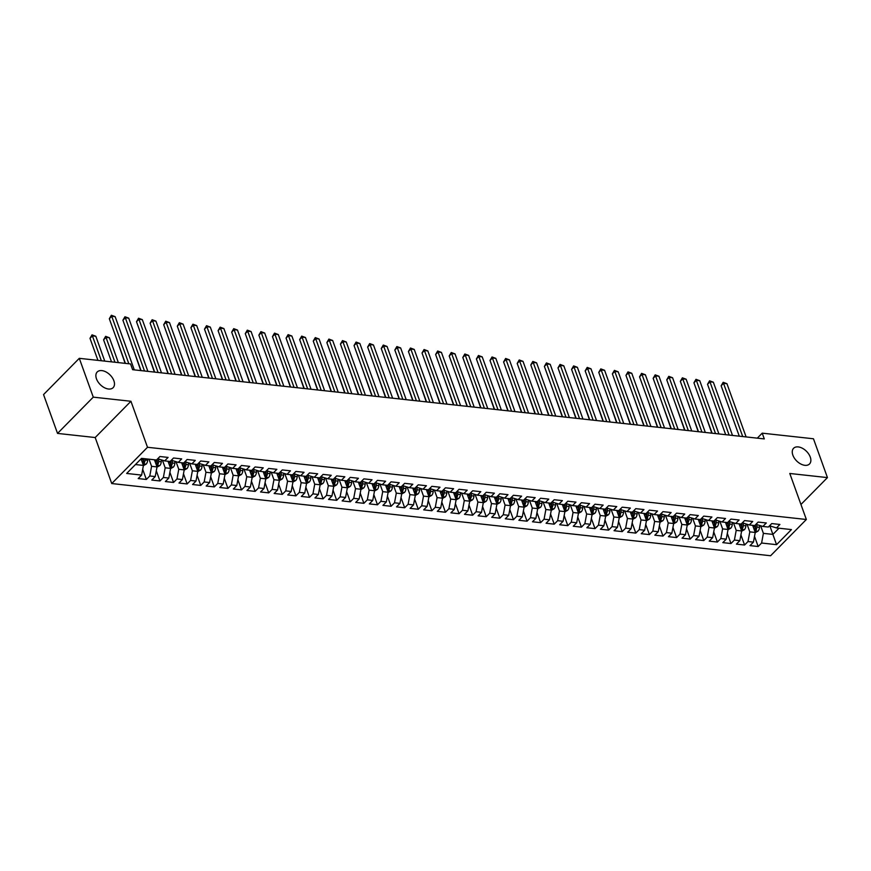 <?xml version="1.0" encoding="UTF-8"?>
<svg xmlns="http://www.w3.org/2000/svg" width="871" height="871" viewBox="0 0 871 871"><rect width="100%" height="100%" fill="white"/><g stroke="black" fill="none" stroke-linecap="round" stroke-linejoin="round"><path stroke-width="1.31" d="M792.86 455.163A11.181 6.881 -135.4 0 1 793.601 448.271A11.181 6.881 -135.4 0 1 802.409 448.271A11.181 6.881 -135.4 0 1 810.27 457.079A11.181 6.881 -135.4 0 1 809.518 463.971A11.181 6.881 -135.4 0 1 800.721 463.971A11.181 6.881 -135.4 0 1 792.86 455.163M96.485 378.852A11.181 6.881 -135.4 0 1 97.225 371.961A11.181 6.881 -135.4 0 1 106.033 371.961A11.181 6.881 -135.4 0 1 113.883 380.758A11.181 6.881 -135.4 0 1 113.143 387.649A11.181 6.881 -135.4 0 1 104.335 387.66A11.181 6.881 -135.4 0 1 96.485 378.852M111.749 483.547L770.606 555.742L806.35 519.486L147.504 447.28L111.749 483.547L95.189 437.536L130.933 401.27L93.273 397.143L57.53 433.41L95.189 437.536M57.53 433.41L43.55 394.585L79.294 358.329L93.273 397.143M769.746 525.605L776.551 544.669L791.434 529.579L776.475 527.935L779.904 524.462L771.75 523.569L768.32 527.042L762.876 526.443L766.317 522.97L758.151 522.077L754.722 525.551L749.289 524.963L752.718 521.479L744.563 520.586L741.123 524.059L735.69 523.471L739.12 519.987L730.965 519.094L727.535 522.578L722.092 521.979L725.521 518.495L717.366 517.603L713.937 521.087L708.493 520.488L711.923 517.015L703.768 516.111L700.338 519.595L694.906 518.996L698.335 515.523L690.17 514.63L686.74 518.103L681.307 517.505L684.737 514.032L676.582 513.139L673.152 516.612L667.709 516.024L671.138 512.54L662.983 511.647L659.554 515.12L654.11 514.532L657.54 511.048L649.385 510.156L645.955 513.64L640.523 513.041L643.952 509.557L635.786 508.664L632.357 512.148L626.924 511.549L630.354 508.065L622.199 507.172L618.769 510.656L613.326 510.058L616.755 506.584L608.6 505.692L605.171 509.165L599.727 508.566L603.157 505.093L595.002 504.2L591.572 507.673L586.139 507.074L589.569 503.601L581.403 502.709L577.974 506.182L572.541 505.594L575.971 502.11L567.816 501.217L564.386 504.701L558.942 504.102L562.372 500.618L554.217 499.725L550.788 503.209L545.344 502.611L548.774 499.127L540.619 498.234L537.189 501.718L531.756 501.119L535.186 497.646L527.02 496.742L523.591 500.226L518.158 499.627L521.587 496.154L513.433 495.261L510.003 498.735L504.559 498.136L507.989 494.663L499.834 493.77L496.405 497.243L490.961 496.655L494.39 493.171L486.236 492.278L482.806 495.751L477.373 495.164L480.803 491.68L472.637 490.787L469.208 494.271L463.775 493.672L467.204 490.188L459.05 489.295L455.62 492.779L450.176 492.18L453.606 488.696L445.451 487.804L442.022 491.288L436.578 490.689L440.007 487.216L431.853 486.323L428.423 489.796L422.99 489.197L426.42 485.724L418.254 484.831L414.825 488.304L409.392 487.706L412.821 484.232L404.667 483.34L401.237 486.813L395.793 486.225L399.223 482.741L391.068 481.848L387.639 485.332L382.195 484.733L385.624 481.249L377.47 480.357L374.04 483.841L368.607 483.242L372.037 479.758L363.871 478.865L360.442 482.349L355.009 481.75L358.438 478.277L350.284 477.373L346.854 480.857L341.41 480.259L344.84 476.785L336.685 475.893L333.255 479.366L327.812 478.767L331.241 475.294L323.087 474.401L319.657 477.874L314.213 477.286L317.654 473.802L309.488 472.909L306.059 476.383L300.626 475.795L304.055 472.311L295.9 471.418L292.46 474.902L287.027 474.303L290.457 470.819L282.302 469.926L278.872 473.41L273.429 472.811L276.858 469.327L268.704 468.435L265.274 471.919L259.83 471.32L263.26 467.847L255.105 466.954L251.675 470.427L246.243 469.828L249.672 466.355L241.507 465.462L238.077 468.936L232.644 468.348L236.074 464.864L227.919 463.971L224.489 467.444L219.046 466.856L222.475 463.372L214.32 462.479L210.891 465.963L205.447 465.364L208.877 461.88L200.722 460.988L197.292 464.472L191.86 463.873L195.289 460.389L187.123 459.496L183.694 462.98L178.261 462.381L181.691 458.908L173.536 458.004L170.106 461.488L164.663 460.89L168.092 457.417L159.937 456.524L156.508 459.997L141.548 458.364L126.676 473.454L141.625 475.087L138.195 478.571L146.361 479.464L149.79 475.98L155.223 476.579L151.794 480.063L159.948 480.955L163.378 477.471L168.822 478.07L165.392 481.554L173.547 482.447L176.976 478.963L182.42 479.562L178.991 483.035L187.145 483.938L190.575 480.454L196.008 481.053L192.578 484.526L200.744 485.419L204.173 481.946L209.606 482.545L206.177 486.018L214.331 486.911L217.761 483.438L223.205 484.026L219.775 487.51L227.93 488.402L231.359 484.929L236.803 485.517L233.374 489.001L241.528 489.894L244.958 486.41L250.391 487.009L246.961 490.493L255.127 491.386L258.556 487.902L263.989 488.5L260.56 491.973L268.714 492.877L272.144 489.393L277.588 489.992L274.158 493.465L282.313 494.358L285.742 490.885L291.186 491.484L287.757 494.957L295.911 495.849L299.341 492.376L304.774 492.964L301.344 496.448L309.51 497.341L312.939 493.868L318.372 494.456L314.943 497.94L323.097 498.833L326.527 495.349L331.971 495.947L328.541 499.431L336.696 500.324L340.125 496.84L345.569 497.439L342.14 500.923L350.294 501.816L353.724 498.332L359.157 498.931L355.727 502.404L363.893 503.307L367.322 499.823L372.755 500.422L369.326 503.895L377.481 504.788L380.91 501.315L386.354 501.914L382.924 505.387L391.079 506.28L394.509 502.807L399.952 503.394L396.523 506.878L404.677 507.771L408.107 504.298L413.54 504.886L410.11 508.37L418.276 509.263L421.706 505.779L427.138 506.378L423.709 509.862L431.864 510.754L435.293 507.27L440.737 507.869L437.307 511.342L445.462 512.246L448.892 508.762L454.335 509.361L450.906 512.834L459.061 513.727L462.49 510.254L467.923 510.852L464.493 514.326L472.659 515.218L476.089 511.745L481.521 512.333L478.092 515.817L486.247 516.71L489.687 513.237L495.12 513.825L491.69 517.309L499.845 518.201L503.275 514.717L508.718 515.316L505.289 518.8L513.444 519.693L516.873 516.209L522.317 516.808L518.876 520.292L527.042 521.185L530.472 517.701L535.905 518.299L532.475 521.773L540.641 522.665L544.07 519.192L549.503 519.791L546.073 523.264L554.228 524.157L557.658 520.684L563.102 521.283L559.672 524.756L567.827 525.649L571.256 522.175L576.7 522.763L573.27 526.247L581.425 527.14L584.855 523.656L590.288 524.255L586.858 527.739L595.024 528.632L598.453 525.148L603.886 525.746L600.457 529.23L608.611 530.123L612.041 526.639L617.485 527.238L614.055 530.711L622.21 531.615L625.639 528.131L631.083 528.73L627.653 532.203L635.808 533.096L639.238 529.622L644.671 530.221L641.241 533.694L649.407 534.587L652.836 531.114L658.269 531.702L654.84 535.186L662.994 536.079L666.424 532.606L671.868 533.194L668.438 536.678L676.593 537.57L680.022 534.086L685.466 534.685L682.037 538.169L690.191 539.062L693.621 535.578L699.054 536.177L695.624 539.661L703.79 540.553L707.219 537.069L712.652 537.668L709.223 541.141L717.377 542.034L720.807 538.561L726.251 539.16L722.821 542.633L730.976 543.526L734.405 540.053L739.849 540.651L736.42 544.125L744.574 545.017L748.004 541.544L753.437 542.132L750.007 545.616L758.173 546.509L754.515 536.351M776.551 544.669L761.602 543.025L758.173 546.509M79.294 358.329L130.552 363.947L132.621 369.696L764.292 438.919L762.212 433.159L757.302 438.146M752.664 525.333L755.233 532.464L749.8 531.865L747.057 524.277M753.437 542.132L755.233 532.464M748.004 541.544L749.8 531.865M776.475 527.935L770.541 526.106L770.193 525.137M739.065 523.841L741.635 530.972L736.202 530.374L733.469 522.785M739.849 540.651L741.635 530.972M734.405 540.053L736.202 530.374M762.876 526.443L756.943 524.614L756.594 523.656M725.478 522.35L728.047 529.481L722.603 528.893L719.871 521.294M726.251 539.16L728.047 529.481M720.807 538.561L722.603 528.893M749.289 524.963L743.355 523.123L743.007 522.165M711.879 520.858L714.449 528L709.005 527.401L706.272 519.802M712.652 537.668L714.449 528M707.219 537.069L709.005 527.401M735.69 523.471L729.756 521.642L729.408 520.673M698.281 519.366L700.85 526.509L695.417 525.91L692.674 518.31M699.054 536.177L700.85 526.509M693.621 535.578L695.417 525.91M722.092 521.979L716.158 520.15L715.81 519.181M684.682 517.875L687.252 525.017L681.819 524.418L679.086 516.819M685.466 534.685L687.252 525.017M680.022 534.086L681.819 524.418M708.493 520.488L702.559 518.659L702.211 517.69M671.095 516.394L673.664 523.525L668.22 522.927L665.488 515.338M671.868 533.194L673.664 523.525M666.424 532.606L668.22 522.927M694.906 518.996L688.972 517.167L688.623 516.198M657.496 514.903L660.066 522.034L654.622 521.435L651.889 513.846M658.269 531.702L660.066 522.034M652.836 531.114L654.622 521.435M681.307 517.505L675.373 515.676L675.025 514.717M643.898 513.411L646.467 520.542L641.034 519.954L638.291 512.355M644.671 530.221L646.467 520.542M639.238 529.622L641.034 519.954M667.709 516.024L661.775 514.184L661.427 513.226M630.299 511.919L632.869 519.051L627.436 518.463L624.703 510.863M631.083 528.73L632.869 519.051M625.639 528.131L627.436 518.463M654.11 514.532L648.176 512.692L647.828 511.734M616.712 510.428L619.281 517.57L613.837 516.971L611.104 509.372M617.485 527.238L619.281 517.57M612.041 526.639L613.837 516.971M640.523 513.041L634.589 511.212L634.24 510.243M603.113 508.936L605.683 516.078L600.239 515.48L597.506 507.88M603.886 525.746L605.683 516.078M598.453 525.148L600.239 515.48M626.924 511.549L620.99 509.72L620.642 508.751M589.515 507.445L592.084 514.587L586.651 513.988L583.908 506.389M590.288 524.255L592.084 514.587M584.855 523.656L586.651 513.988M613.326 510.058L607.392 508.229L607.043 507.26M575.916 505.964L578.486 513.095L573.053 512.496L570.32 504.908M576.7 522.763L578.486 513.095M571.256 522.175L573.053 512.496M599.727 508.566L593.793 506.737L593.445 505.779M562.328 504.472L564.898 511.604L559.454 511.016L556.721 503.416M563.102 521.283L564.898 511.604M557.658 520.684L559.454 511.016M586.139 507.074L580.206 505.245L579.857 504.287M548.73 502.981L551.299 510.112L545.856 509.524L543.123 501.925M549.503 519.791L551.299 510.112M544.07 519.192L545.856 509.524M572.541 505.594L566.607 503.754L566.259 502.796M535.132 501.489L537.701 508.631L532.268 508.033L529.524 500.433M535.905 518.299L537.701 508.631M530.472 517.701L532.268 508.033M558.942 504.102L553.009 502.273L552.66 501.304M521.533 499.998L524.102 507.14L518.67 506.541L515.937 498.941M522.317 516.808L524.102 507.14M516.873 516.209L518.67 506.541M545.344 502.611L539.41 500.781L539.062 499.812M507.945 498.506L510.515 505.648L505.071 505.049L502.338 497.45M508.718 515.316L510.515 505.648M503.275 514.717L505.071 505.049M531.756 501.119L525.812 499.29L525.474 498.321M494.347 497.025L496.916 504.157L491.473 503.558L488.74 495.969M495.12 513.825L496.916 504.157M489.687 513.237L491.473 503.558M518.158 499.627L512.224 497.798L511.876 496.829M480.748 495.534L483.318 502.665L477.885 502.066L475.141 494.478M481.521 512.333L483.318 502.665M476.089 511.745L477.885 502.066M504.559 498.136L498.626 496.307L498.277 495.349M467.15 494.042L469.719 501.173L464.287 500.585L461.554 492.986M467.923 510.852L469.719 501.173M462.49 510.254L464.287 500.585M490.961 496.655L485.027 494.815L484.679 493.857M453.562 492.55L456.132 499.682L450.688 499.094L447.955 491.494M454.335 509.361L456.132 499.682M448.892 508.762L450.688 499.094M477.373 495.164L471.429 493.334L471.091 492.365M439.964 491.059L442.533 498.201L437.09 497.602L434.357 490.003M440.737 507.869L442.533 498.201M435.293 507.27L437.09 497.602M463.775 493.672L457.841 491.843L457.493 490.874M426.365 489.567L428.935 496.71L423.491 496.111L420.758 488.511M427.138 506.378L428.935 496.71M421.706 505.779L423.491 496.111M450.176 492.18L444.243 490.351L443.894 489.382M412.767 488.087L415.336 495.218L409.903 494.619L407.171 487.02M413.54 504.886L415.336 495.218M408.107 504.298L409.903 494.619M436.578 490.689L430.644 488.86L430.296 487.891M399.179 486.595L401.738 493.726L396.305 493.128L393.572 485.539M399.952 503.394L401.738 493.726M394.509 502.807L396.305 493.128M422.99 489.197L417.046 487.368L416.708 486.41M385.581 485.103L388.15 492.235L382.707 491.647L379.974 484.047M386.354 501.914L388.15 492.235M380.91 501.315L382.707 491.647M409.392 487.706L403.458 485.876L403.11 484.918M371.982 483.612L374.552 490.743L369.108 490.155L366.375 482.556M372.755 500.422L374.552 490.743M367.322 499.823L369.108 490.155M395.793 486.225L389.86 484.385L389.511 483.427M358.384 482.12L360.953 489.262L355.52 488.664L352.788 481.064M359.157 498.931L360.953 489.262M353.724 498.332L355.52 488.664M382.195 484.733L376.261 482.904L375.913 481.935M344.785 480.629L347.355 487.771L341.922 487.172L339.189 479.573M345.569 497.439L347.355 487.771M340.125 496.84L341.922 487.172M368.607 483.242L362.663 481.413L362.314 480.444M331.198 479.137L333.767 486.279L328.323 485.68L325.591 478.081M331.971 495.947L333.767 486.279M326.527 495.349L328.323 485.68M355.009 481.75L349.075 479.921L348.727 478.952M317.599 477.656L320.169 484.788L314.725 484.189L311.992 476.6M318.372 494.456L320.169 484.788M312.939 493.868L314.725 484.189M341.41 480.259L335.477 478.429L335.128 477.46M304.001 476.165L306.57 483.296L301.137 482.697L298.394 475.109M304.774 492.964L306.57 483.296M299.341 492.376L301.137 482.697M327.812 478.767L321.878 476.938L321.53 475.98M290.402 474.673L292.972 481.805L287.539 481.217L284.806 473.617M291.186 491.484L292.972 481.805M285.742 490.885L287.539 481.217M314.213 477.286L308.28 475.446L307.931 474.488M276.815 473.182L279.384 480.324L273.94 479.725L271.208 472.126M277.588 489.992L279.384 480.324M272.144 489.393L273.94 479.725M300.626 475.795L294.692 473.966L294.344 472.997M263.216 471.69L265.786 478.832L260.342 478.233L257.609 470.634M263.989 488.5L265.786 478.832M258.556 487.902L260.342 478.233M287.027 474.303L281.093 472.474L280.745 471.505M249.618 470.198L252.187 477.341L246.754 476.742L244.011 469.142M250.391 487.009L252.187 477.341M244.958 486.41L246.754 476.742M273.429 472.811L267.495 470.982L267.147 470.013M236.019 468.718L238.589 475.849L233.156 475.25L230.423 467.651M236.803 485.517L238.589 475.849M231.359 484.929L233.156 475.25M259.83 471.32L253.897 469.491L253.548 468.522M222.432 467.226L225.001 474.357L219.557 473.759L216.825 466.17M223.205 484.026L225.001 474.357M217.761 483.438L219.557 473.759M246.243 469.828L240.309 467.999L239.961 467.041M208.833 465.735L211.403 472.866L205.959 472.278L203.226 464.679M209.606 482.545L211.403 472.866M204.173 481.946L205.959 472.278M232.644 468.348L226.71 466.508L226.362 465.55M195.235 464.243L197.804 471.374L192.371 470.786L189.628 463.187M196.008 481.053L197.804 471.374M190.575 480.454L192.371 470.786M219.046 466.856L213.112 465.016L212.764 464.058M181.636 462.751L184.206 469.894L178.773 469.295L176.04 461.695M182.42 479.562L184.206 469.894M176.976 478.963L178.773 469.295M205.447 465.364L199.513 463.535L199.165 462.566M168.049 461.26L170.618 468.402L165.174 467.803L162.441 460.204M168.822 478.07L170.618 468.402M163.378 477.471L165.174 467.803M191.86 463.873L185.926 462.044L185.577 461.075M154.45 459.768L157.02 466.91L151.576 466.312L149.006 459.18M155.223 476.579L157.02 466.91M149.79 475.98L151.576 466.312M178.261 462.381L172.327 460.552L171.979 459.583M141.058 458.854L143.421 465.419L135.451 464.548M141.625 475.087L143.421 465.419M164.663 460.89L158.729 459.061L158.38 458.092M800.95 504.483L827.45 477.602L813.47 438.777L762.212 433.159M130.933 401.27L147.504 447.28M827.45 477.602L789.79 473.476L806.35 519.486M760.655 525.757L763.388 533.357L772.915 534.402L779.012 528.218M761.602 543.025L763.388 533.357M146.361 479.464L142.702 469.306M159.948 480.955L156.301 470.797M173.547 482.447L169.889 472.289M187.145 483.938L183.487 473.78M200.744 485.419L197.086 475.272M214.331 486.911L210.684 476.764M227.93 488.402L224.272 478.255M241.528 489.894L237.87 479.736M255.127 491.386L251.469 481.228M268.714 492.877L265.067 482.719M282.313 494.358L278.655 484.211M295.911 495.849L292.253 485.702M309.51 497.341L305.852 487.194M323.097 498.833L319.45 488.675M336.696 500.324L333.038 490.166M350.294 501.816L346.636 491.658M363.893 503.307L360.235 493.149M377.481 504.788L373.833 494.641M391.079 506.28L387.421 496.132M404.677 507.771L401.019 497.613M418.276 509.263L414.618 499.105M431.864 510.754L428.216 500.596M445.462 512.246L441.804 502.088M459.061 513.727L455.402 503.58M472.659 515.218L469.001 505.071M486.247 516.71L482.599 506.563M499.845 518.201L496.187 508.043M513.444 519.693L509.785 509.535M527.042 521.185L523.384 511.027M540.641 522.665L536.982 512.518M554.228 524.157L550.581 514.01M567.827 525.649L564.168 515.501M581.425 527.14L577.767 516.982M595.024 528.632L591.365 518.474M608.611 530.123L604.964 519.965M622.21 531.615L618.552 521.457M635.808 533.096L632.15 522.948M649.407 534.587L645.749 524.44M662.994 536.079L659.347 525.932M676.593 537.57L672.935 527.412M690.191 539.062L686.533 528.904M703.79 540.553L700.132 530.395M717.377 542.034L713.73 531.887M730.976 543.526L727.318 533.379M744.574 545.017L740.916 534.87M128.821 363.751L111.728 316.282L115.135 316.652L134.297 369.881M125.391 363.381L109.321 318.732L111.728 316.282L111.357 315.258L115.135 316.652M109.321 318.732L111.357 315.258M143.377 465.658L146.176 464.112A4.627 2.874 -83.7 0 0 147.656 460.28L147.722 459.039M104.76 361.117L95.81 336.25L92.413 335.879L89.996 338.329L97.933 360.365M143.508 458.571L143.443 459.812A4.627 2.874 96.3 0 1 142.626 462.741L144.259 462.926A4.627 2.874 -83.7 0 0 145.065 459.997L145.141 458.756M143.726 458.603L143.65 460.03A2.363 1.47 96.3 0 1 143.508 460.857L144.259 462.926M89.996 338.329L92.032 334.856L101.363 360.746M92.032 334.856L95.81 336.25M144.488 370.992L125.326 317.763L128.723 318.144L147.885 371.373M141.058 370.621L122.909 320.223L125.326 317.763L124.945 316.75L128.723 318.144M122.909 320.223L124.945 316.75M158.087 372.483L138.924 319.254L142.321 319.635L161.483 372.853M154.657 372.113L136.507 321.704L138.924 319.254L138.543 318.231L142.321 319.635M136.507 321.704L138.543 318.231M156.976 467.15L159.774 465.604A4.627 2.874 -83.7 0 0 161.244 461.761L161.353 459.866M118.358 362.608L109.408 337.741L106.001 337.371L103.595 339.821L111.521 361.857M157.139 459.355L157.03 461.303A4.627 2.874 96.3 0 1 156.225 464.232L157.858 464.417A4.627 2.874 -83.7 0 0 158.664 461.478L158.794 459.082M157.379 459.115L157.248 461.521A2.363 1.47 96.3 0 1 157.107 462.338L157.858 464.417M103.595 339.821L105.631 336.348L114.961 362.238M105.631 336.348L109.408 337.741M170.574 468.642L173.373 467.096A4.627 2.874 -83.7 0 0 174.842 463.252L174.951 461.358M117.378 341.116L125.119 363.349M170.738 460.846L170.629 462.795A4.627 2.874 96.3 0 1 169.812 465.724L171.445 465.898A4.627 2.874 -83.7 0 0 172.262 462.969L172.393 460.574M170.977 460.607L170.847 463.013A2.363 1.47 96.3 0 1 170.705 463.829L171.445 465.898M171.685 373.975L152.523 320.746L155.92 321.116L175.082 374.345M168.245 373.594L150.106 323.195L152.523 320.746L152.142 319.722L155.92 321.116M150.106 323.195L152.142 319.722M185.283 375.466L166.111 322.237L169.518 322.608L188.68 375.837M181.843 375.085L163.704 324.687L166.111 322.237L165.74 321.214L169.518 322.608M163.704 324.687L165.74 321.214M184.162 470.133L186.971 468.587A4.627 2.874 -83.7 0 0 188.441 464.744L188.55 462.849M130.977 342.608L140.786 370.589M184.336 462.338L184.227 464.287A4.627 2.874 96.3 0 1 183.411 467.215L185.044 467.389A4.627 2.874 -83.7 0 0 185.861 464.461L185.991 462.066M184.576 462.087L184.434 464.504A2.363 1.47 96.3 0 1 184.304 465.321L185.044 467.389M197.761 471.614L200.559 470.079A4.627 2.874 -83.7 0 0 202.039 466.235L202.137 464.341M144.564 344.089L154.385 372.08M197.935 463.829L197.826 465.778A4.627 2.874 96.3 0 1 197.009 468.707L198.642 468.881A4.627 2.874 -83.7 0 0 199.448 465.952L199.59 463.557M198.163 463.579L198.033 465.996A2.363 1.47 96.3 0 1 197.891 466.812L198.642 468.881M198.871 376.958L179.709 323.729L183.106 324.099L202.268 377.328M195.442 376.577L177.292 326.179L179.709 323.729L179.328 322.706L183.106 324.099M177.292 326.179L179.328 322.706M211.359 473.105L214.157 471.57A4.627 2.874 -83.7 0 0 215.627 467.727L215.736 465.833M158.163 345.58L167.983 373.572M211.522 465.31L211.413 467.259A4.627 2.874 96.3 0 1 210.608 470.188L212.241 470.373A4.627 2.874 -83.7 0 0 213.047 467.444L213.177 465.038M211.762 465.07L211.631 467.477A2.363 1.47 96.3 0 1 211.49 468.304L212.241 470.373M212.47 378.45L193.308 325.221L196.704 325.591L215.866 378.82M209.04 378.068L190.891 327.67L193.308 325.221L192.927 324.197L196.704 325.591M190.891 327.67L192.927 324.197M224.958 474.597L227.756 473.062A4.627 2.874 -83.7 0 0 229.225 469.219L229.334 467.324M171.761 347.072L181.571 375.063M225.121 466.802L225.012 468.75A4.627 2.874 96.3 0 1 224.195 471.679L225.829 471.864A4.627 2.874 -83.7 0 0 226.645 468.936L226.776 466.529M225.36 466.562L225.23 468.968A2.363 1.47 96.3 0 1 225.088 469.796L225.829 471.864M226.068 379.93L206.906 326.712L210.303 327.082L229.465 380.311M222.628 379.56L204.489 329.162L206.906 326.712L206.525 325.689L210.303 327.082M204.489 329.162L206.525 325.689M239.667 381.422L220.494 328.193L223.901 328.574L243.063 381.792M236.226 381.052L218.088 330.642L220.494 328.193L220.123 327.169L223.901 328.574M218.088 330.642L220.123 327.169M253.254 382.913L234.092 329.684L237.489 330.055L256.662 383.284M249.825 382.543L231.675 332.134L234.092 329.684L233.722 328.661L237.489 330.055M231.675 332.134L233.722 328.661M266.853 384.405L247.691 331.176L251.088 331.546L270.25 384.775M263.423 384.024L245.274 333.626L247.691 331.176L247.31 330.153L251.088 331.546M245.274 333.626L247.31 330.153M280.451 385.897L261.289 332.668L264.686 333.038L283.848 386.267M277.022 385.515L258.872 335.117L261.289 332.668L260.908 331.644L264.686 333.038M258.872 335.117L260.908 331.644M294.05 387.388L274.877 334.159L278.285 334.529L297.447 387.758M290.609 387.007L272.471 336.609L274.877 334.159L274.507 333.136L278.285 334.529M272.471 336.609L274.507 333.136M307.637 388.869L288.475 335.651L291.872 336.021L311.045 389.25M304.208 388.499L286.058 338.1L288.475 335.651L288.105 334.627L291.872 336.021M286.058 338.1L288.105 334.627M321.236 390.36L302.074 337.131L305.471 337.513L324.633 390.741M317.806 389.99L299.657 339.581L302.074 337.131L301.693 336.119L305.471 337.513M299.657 339.581L301.693 336.119M334.834 391.852L315.672 338.623L319.069 339.004L338.231 392.222M331.405 391.482L313.255 341.073L315.672 338.623L315.291 337.6L319.069 339.004M313.255 341.073L315.291 337.6M348.433 393.344L329.271 340.115L332.668 340.485L351.83 393.714M344.992 392.963L326.854 342.564L329.271 340.115L328.89 339.091L332.668 340.485M326.854 342.564L328.89 339.091M362.02 394.835L342.858 341.606L346.255 341.976L365.428 395.205M358.591 394.454L340.441 344.056L342.858 341.606L342.488 340.583L346.255 341.976M340.441 344.056L342.488 340.583M375.619 396.327L356.457 343.098L359.854 343.468L379.016 396.697M372.189 395.946L354.04 345.547L356.457 343.098L356.076 342.074L359.854 343.468M354.04 345.547L356.076 342.074M389.217 397.818L370.055 344.589L373.452 344.96L392.614 398.189M385.788 397.437L367.638 347.039L370.055 344.589L369.674 343.566L373.452 344.96M367.638 347.039L369.674 343.566M402.816 399.299L383.654 346.081L387.051 346.451L406.213 399.68M399.375 398.929L381.237 348.531L383.654 346.081L383.273 345.058L387.051 346.451M381.237 348.531L383.273 345.058M416.403 400.791L397.241 347.562L400.649 347.943L419.811 401.161M412.974 400.42L394.824 350.011L397.241 347.562L396.871 346.538L400.649 347.943M394.824 350.011L396.871 346.538M430.002 402.282L410.84 349.053L414.237 349.423L433.399 402.652M426.572 401.901L408.423 351.503L410.84 349.053L410.459 348.03L414.237 349.423M408.423 351.503L410.459 348.03M443.6 403.774L424.438 350.545L427.835 350.915L446.997 404.144M440.171 403.393L422.021 352.995L424.438 350.545L424.057 349.521L427.835 350.915M422.021 352.995L424.057 349.521M457.199 405.265L438.037 352.036L441.434 352.407L460.596 405.636M453.758 404.884L435.62 354.486L438.037 352.036L437.656 351.013L441.434 352.407M435.62 354.486L437.656 351.013M470.786 406.757L451.624 353.528L455.032 353.898L474.194 407.127M467.357 406.376L449.207 355.978L451.624 353.528L451.254 352.505L455.032 353.898M449.207 355.978L451.254 352.505M484.385 408.238L465.223 355.02L468.62 355.39L487.782 408.619M480.955 407.868L462.806 357.469L465.223 355.02L464.842 353.996L468.62 355.39M462.806 357.469L464.842 353.996M497.983 409.729L478.821 356.5L482.218 356.881L501.38 410.099M494.554 409.359L476.404 358.95L478.821 356.5L478.44 355.488L482.218 356.881M476.404 358.95L478.44 355.488M511.582 411.221L492.42 357.992L495.817 358.362L514.979 411.591M508.141 410.851L490.003 360.442L492.42 357.992L492.039 356.968L495.817 358.362M490.003 360.442L492.039 356.968M525.169 412.712L506.007 359.483L509.415 359.854L528.577 413.083M521.74 412.331L503.601 361.933L506.007 359.483L505.637 358.46L509.415 359.854M503.601 361.933L505.637 358.46M538.768 414.204L519.606 360.975L523.003 361.345L542.165 414.574M535.338 413.823L517.189 363.425L519.606 360.975L519.225 359.952L523.003 361.345M517.189 363.425L519.225 359.952M552.366 415.696L533.204 362.467L536.601 362.837L555.763 416.066M548.937 415.315L530.787 364.916L533.204 362.467L532.823 361.443L536.601 362.837M530.787 364.916L532.823 361.443M565.965 417.176L546.803 363.958L550.2 364.328L569.362 417.557M562.524 416.806L544.386 366.408L546.803 363.958L546.422 362.935L550.2 364.328M544.386 366.408L546.422 362.935M579.553 418.668L560.391 365.45L563.798 365.82L582.96 419.049M576.123 418.298L557.984 367.9L560.391 365.45L560.02 364.426L563.798 365.82M557.984 367.9L560.02 364.426M593.151 420.16L573.989 366.931L577.386 367.312L596.548 420.53M589.721 419.789L571.572 369.38L573.989 366.931L573.608 365.907L577.386 367.312M571.572 369.38L573.608 365.907M606.749 421.651L587.587 368.422L590.984 368.792L610.146 422.021M603.32 421.27L585.17 370.872L587.587 368.422L587.206 367.399L590.984 368.792M585.17 370.872L587.206 367.399M620.348 423.143L601.186 369.914L604.583 370.284L623.745 423.513M616.908 422.762L598.769 372.363L601.186 369.914L600.805 368.89L604.583 370.284M598.769 372.363L600.805 368.89M633.946 424.634L614.774 371.405L618.181 371.775L637.343 425.004M630.506 424.253L612.367 373.855L614.774 371.405L614.403 370.382L618.181 371.775M612.367 373.855L614.403 370.382M647.534 426.126L628.372 372.897L631.769 373.267L650.931 426.496M644.105 425.745L625.955 375.347L628.372 372.897L627.991 371.873L631.769 373.267M625.955 375.347L627.991 371.873M661.133 427.607L641.971 374.388L645.367 374.759L664.529 427.988M657.703 427.236L639.554 376.838L641.971 374.388L641.589 373.365L645.367 374.759M639.554 376.838L641.589 373.365M674.731 429.098L655.569 375.869L658.966 376.25L678.128 429.468M671.291 428.728L653.152 378.319L655.569 375.869L655.188 374.857L658.966 376.25M653.152 378.319L655.188 374.857M688.33 430.59L669.157 377.361L672.564 377.731L691.726 430.96M684.889 430.22L666.75 379.81L669.157 377.361L668.786 376.337L672.564 377.731M666.75 379.81L668.786 376.337M701.917 432.081L682.755 378.852L686.152 379.223L705.314 432.452M698.488 431.7L680.338 381.302L682.755 378.852L682.385 377.829L686.152 379.223M680.338 381.302L682.385 377.829M715.516 433.573L696.354 380.344L699.751 380.714L718.913 433.943M712.086 433.192L693.937 382.794L696.354 380.344L695.973 379.321L699.751 380.714M693.937 382.794L695.973 379.321M238.545 476.089L241.354 474.543A4.627 2.874 -83.7 0 0 242.824 470.699L242.933 468.816M185.36 348.563L195.169 376.544M238.719 468.293L238.61 470.242A4.627 2.874 96.3 0 1 237.794 473.171L239.427 473.356A4.627 2.874 -83.7 0 0 240.244 470.416L240.374 468.021M238.959 468.054L238.817 470.46A2.363 1.47 96.3 0 1 238.687 471.287L239.427 473.356M252.144 477.58L254.942 476.034A4.627 2.874 -83.7 0 0 256.422 472.191L256.52 470.296M198.947 350.055L208.768 378.036M252.318 469.785L252.209 471.734A4.627 2.874 96.3 0 1 251.392 474.662L253.026 474.837A4.627 2.874 -83.7 0 0 253.831 471.908L253.973 469.513M252.546 469.545L252.416 471.951A2.363 1.47 96.3 0 1 252.274 472.768L253.026 474.837M265.742 479.072L268.54 477.526A4.627 2.874 -83.7 0 0 270.01 473.682L270.119 471.788M212.546 351.546L222.366 379.527M265.905 471.276L265.797 473.225A4.627 2.874 96.3 0 1 264.991 476.154L266.624 476.328A4.627 2.874 -83.7 0 0 267.43 473.399L267.571 471.004M266.145 471.037L266.014 473.443A2.363 1.47 96.3 0 1 265.873 474.26L266.624 476.328M279.341 480.563L282.139 479.017A4.627 2.874 -83.7 0 0 283.608 475.174L283.717 473.28M226.144 353.038L235.954 381.019M279.504 472.768L279.395 474.717A4.627 2.874 96.3 0 1 278.578 477.646L280.212 477.82A4.627 2.874 -83.7 0 0 281.028 474.891L281.159 472.496M279.743 472.518L279.613 474.935A2.363 1.47 96.3 0 1 279.471 475.751L280.212 477.82M292.928 482.044L295.737 480.509A4.627 2.874 -83.7 0 0 297.207 476.666L297.316 474.771M239.743 354.519L249.552 382.511M293.102 474.249L292.994 476.197A4.627 2.874 96.3 0 1 292.177 479.137L293.81 479.311A4.627 2.874 -83.7 0 0 294.627 476.383L294.757 473.987M293.342 474.009L293.2 476.426A2.363 1.47 96.3 0 1 293.07 477.243L293.81 479.311M306.527 483.536L309.325 482.001A4.627 2.874 -83.7 0 0 310.805 478.157L310.903 476.263M253.33 356.01L263.151 384.002M306.701 475.74L306.592 477.689A4.627 2.874 96.3 0 1 305.775 480.618L307.409 480.803A4.627 2.874 -83.7 0 0 308.214 477.874L308.356 475.468M306.93 475.501L306.799 477.907A2.363 1.47 96.3 0 1 306.657 478.734L307.409 480.803M320.125 485.027L322.923 483.481A4.627 2.874 -83.7 0 0 324.393 479.649L324.502 477.754M266.929 357.502L276.749 385.483M320.288 477.232L320.18 479.181A4.627 2.874 96.3 0 1 319.374 482.109L321.007 482.294A4.627 2.874 -83.7 0 0 321.813 479.366L321.954 476.96M320.528 476.992L320.397 479.398A2.363 1.47 96.3 0 1 320.256 480.226L321.007 482.294M333.724 486.519L336.522 484.973A4.627 2.874 -83.7 0 0 337.992 481.13L338.1 479.235M280.527 358.994L290.337 386.974M333.887 478.723L333.778 480.672A4.627 2.874 96.3 0 1 332.972 483.601L334.595 483.775A4.627 2.874 -83.7 0 0 335.411 480.846L335.542 478.451M334.126 478.484L333.996 480.89A2.363 1.47 96.3 0 1 333.854 481.707L334.595 483.775M347.311 488.01L350.12 486.464A4.627 2.874 -83.7 0 0 351.59 482.621L351.699 480.727M294.126 360.485L303.935 388.466M347.485 480.215L347.377 482.164A4.627 2.874 96.3 0 1 346.56 485.093L348.193 485.267A4.627 2.874 -83.7 0 0 349.01 482.338L349.14 479.943M347.725 479.975L347.583 482.382A2.363 1.47 96.3 0 1 347.453 483.198L348.193 485.267M360.91 489.502L363.708 487.956A4.627 2.874 -83.7 0 0 365.189 484.113L365.287 482.218M307.713 361.977L317.534 389.958M361.084 481.707L360.975 483.655A4.627 2.874 96.3 0 1 360.159 486.584L361.792 486.758A4.627 2.874 -83.7 0 0 362.597 483.83L362.739 481.434M361.313 481.456L361.182 483.873A2.363 1.47 96.3 0 1 361.04 484.69L361.792 486.758M374.508 490.983L377.306 489.448A4.627 2.874 -83.7 0 0 378.787 485.604L378.885 483.71M321.312 363.457L331.132 391.449M374.672 483.187L374.563 485.147A4.627 2.874 96.3 0 1 373.757 488.076L375.39 488.25A4.627 2.874 -83.7 0 0 376.196 485.321L376.337 482.926M374.911 482.948L374.78 485.365A2.363 1.47 96.3 0 1 374.639 486.181L375.39 488.25M388.107 492.474L390.905 490.939A4.627 2.874 -83.7 0 0 392.375 487.096L392.483 485.201M334.91 364.949L344.72 392.941M388.27 484.679L388.161 486.628A4.627 2.874 96.3 0 1 387.355 489.556L388.978 489.742A4.627 2.874 -83.7 0 0 389.794 486.813L389.925 484.407M388.51 484.439L388.379 486.845A2.363 1.47 96.3 0 1 388.237 487.673L388.978 489.742M401.694 493.966L404.503 492.42A4.627 2.874 -83.7 0 0 405.973 488.587L406.082 486.693M348.509 366.441L358.319 394.432M401.869 486.17L401.76 488.119A4.627 2.874 96.3 0 1 400.943 491.048L402.576 491.233A4.627 2.874 -83.7 0 0 403.393 488.304L403.523 485.898M402.108 485.931L401.967 488.337A2.363 1.47 96.3 0 1 401.836 489.164L402.576 491.233M415.293 495.457L418.091 493.911A4.627 2.874 -83.7 0 0 419.572 490.068L419.68 488.185M362.096 367.932L371.917 395.913M415.467 487.662L415.358 489.611A4.627 2.874 96.3 0 1 414.542 492.54L416.175 492.725A4.627 2.874 -83.7 0 0 416.991 489.785L417.122 487.39M415.707 487.422L415.565 489.829A2.363 1.47 96.3 0 1 415.423 490.656L416.175 492.725M428.891 496.949L431.689 495.403A4.627 2.874 -83.7 0 0 433.17 491.56L433.268 489.665M375.695 369.424L385.515 397.405M429.055 489.154L428.946 491.102A4.627 2.874 96.3 0 1 428.14 494.031L429.773 494.205A4.627 2.874 -83.7 0 0 430.579 491.277L430.72 488.881M429.294 488.914L429.163 491.32A2.363 1.47 96.3 0 1 429.022 492.137L429.773 494.205M442.49 498.441L445.288 496.895A4.627 2.874 -83.7 0 0 446.758 493.051L446.867 491.157M389.293 370.915L399.103 398.896M442.653 490.645L442.544 492.594A4.627 2.874 96.3 0 1 441.739 495.523L443.361 495.697A4.627 2.874 -83.7 0 0 444.177 492.768L444.308 490.373M442.893 490.406L442.762 492.812A2.363 1.47 96.3 0 1 442.62 493.628L443.361 495.697M456.077 499.921L458.886 498.386A4.627 2.874 -83.7 0 0 460.356 494.543L460.465 492.648M402.892 372.407L412.702 400.388M456.252 492.137L456.143 494.086A4.627 2.874 96.3 0 1 455.326 497.014L456.959 497.189A4.627 2.874 -83.7 0 0 457.776 494.26L457.906 491.865M456.491 491.886L456.35 494.303A2.363 1.47 96.3 0 1 456.219 495.12L456.959 497.189M469.676 501.413L472.474 499.878A4.627 2.874 -83.7 0 0 473.955 496.035L474.064 494.14M416.48 373.888L426.3 401.879M469.85 493.617L469.741 495.566A4.627 2.874 96.3 0 1 468.925 498.506L470.558 498.68A4.627 2.874 -83.7 0 0 471.374 495.751L471.505 493.345M470.09 493.378L469.948 495.795A2.363 1.47 96.3 0 1 469.817 496.612L470.558 498.68M483.274 502.905L486.072 501.369A4.627 2.874 -83.7 0 0 487.553 497.526L487.651 495.632M430.078 375.379L439.899 403.371M483.438 495.109L483.329 497.058A4.627 2.874 96.3 0 1 482.523 499.987L484.156 500.172A4.627 2.874 -83.7 0 0 484.962 497.243L485.103 494.837M483.677 494.87L483.547 497.276A2.363 1.47 96.3 0 1 483.405 498.103L484.156 500.172M496.873 504.396L499.671 502.85A4.627 2.874 -83.7 0 0 501.141 499.018L501.25 497.123M443.677 376.871L453.486 404.852M497.036 496.601L496.927 498.55A4.627 2.874 96.3 0 1 496.122 501.478L497.744 501.663A4.627 2.874 -83.7 0 0 498.56 498.735L498.691 496.328M497.276 496.361L497.145 498.767A2.363 1.47 96.3 0 1 497.003 499.595L497.744 501.663M510.46 505.888L513.269 504.342A4.627 2.874 -83.7 0 0 514.739 500.498L514.848 498.604M457.275 378.362L467.085 406.343M510.635 498.092L510.526 500.041A4.627 2.874 96.3 0 1 509.709 502.97L511.342 503.144A4.627 2.874 -83.7 0 0 512.159 500.215L512.29 497.82M510.874 497.853L510.733 500.259A2.363 1.47 96.3 0 1 510.602 501.075L511.342 503.144M524.059 507.379L526.868 505.833A4.627 2.874 -83.7 0 0 528.338 501.99L528.447 500.096M470.873 379.854L480.683 407.835M524.233 499.584L524.124 501.533A4.627 2.874 96.3 0 1 523.308 504.461L524.941 504.636A4.627 2.874 -83.7 0 0 525.757 501.707L525.888 499.312M524.473 499.344L524.331 501.75A2.363 1.47 96.3 0 1 524.2 502.567L524.941 504.636M537.657 508.871L540.456 507.325A4.627 2.874 -83.7 0 0 541.936 503.482L542.034 501.587M484.461 381.346L494.282 409.326M537.821 501.075L537.712 503.024A4.627 2.874 96.3 0 1 536.906 505.953L538.539 506.127A4.627 2.874 -83.7 0 0 539.345 503.198L539.487 500.803M538.06 500.825L537.93 503.242A2.363 1.47 96.3 0 1 537.788 504.059L538.539 506.127M551.256 510.352L554.054 508.816A4.627 2.874 -83.7 0 0 555.524 504.973L555.633 503.079M498.06 382.826L507.869 410.818M551.419 502.556L551.31 504.505A4.627 2.874 96.3 0 1 550.505 507.445L552.127 507.619A4.627 2.874 -83.7 0 0 552.943 504.69L553.074 502.295M551.659 502.317L551.528 504.734A2.363 1.47 96.3 0 1 551.387 505.55L552.127 507.619M564.843 511.843L567.652 510.308A4.627 2.874 -83.7 0 0 569.122 506.465L569.231 504.57M511.658 384.318L521.468 412.31M565.018 504.048L564.909 505.997A4.627 2.874 96.3 0 1 564.092 508.925L565.725 509.11A4.627 2.874 -83.7 0 0 566.542 506.182L566.673 503.776M565.257 503.808L565.116 506.214A2.363 1.47 96.3 0 1 564.985 507.042L565.725 509.11M578.442 513.335L581.251 511.789A4.627 2.874 -83.7 0 0 582.721 507.956L582.83 506.062M525.257 385.809L535.066 413.801M578.616 505.539L578.507 507.488A4.627 2.874 96.3 0 1 577.691 510.417L579.324 510.602A4.627 2.874 -83.7 0 0 580.14 507.673L580.271 505.267M578.856 505.3L578.714 507.706A2.363 1.47 96.3 0 1 578.584 508.533L579.324 510.602M592.04 514.826L594.839 513.28A4.627 2.874 -83.7 0 0 596.319 509.437L596.417 507.543M538.844 387.301L548.665 415.282M592.215 507.031L592.106 508.98A4.627 2.874 96.3 0 1 591.289 511.908L592.922 512.094A4.627 2.874 -83.7 0 0 593.728 509.154L593.87 506.759M592.443 506.791L592.313 509.197A2.363 1.47 96.3 0 1 592.171 510.025L592.922 512.094M605.639 516.318L608.437 514.772A4.627 2.874 -83.7 0 0 609.907 510.929L610.016 509.034M552.443 388.793L562.263 416.774M605.802 508.522L605.693 510.471A4.627 2.874 96.3 0 1 604.888 513.4L606.521 513.574A4.627 2.874 -83.7 0 0 607.327 510.646L607.457 508.25M606.042 508.283L605.911 510.689A2.363 1.47 96.3 0 1 605.77 511.506L606.521 513.574M619.237 517.81L622.036 516.263A4.627 2.874 -83.7 0 0 623.505 512.42L623.614 510.526M566.041 390.284L575.851 418.265M619.401 510.014L619.292 511.963A4.627 2.874 96.3 0 1 618.475 514.892L620.108 515.066A4.627 2.874 -83.7 0 0 620.925 512.137L621.056 509.742M619.64 509.775L619.51 512.181A2.363 1.47 96.3 0 1 619.368 512.997L620.108 515.066M632.825 519.29L635.634 517.755A4.627 2.874 -83.7 0 0 637.104 513.912L637.213 512.017M579.64 391.776L589.449 419.757M632.999 511.506L632.89 513.455A4.627 2.874 96.3 0 1 632.074 516.383L633.707 516.557A4.627 2.874 -83.7 0 0 634.524 513.629L634.654 511.233M633.239 511.255L633.097 513.672A2.363 1.47 96.3 0 1 632.967 514.489L633.707 516.557M646.424 520.782L649.222 519.247A4.627 2.874 -83.7 0 0 650.702 515.403L650.8 513.509M593.227 393.257L603.048 421.248M646.598 512.986L646.489 514.935A4.627 2.874 96.3 0 1 645.672 517.864L647.305 518.049A4.627 2.874 -83.7 0 0 648.111 515.12L648.253 512.714M646.826 512.747L646.696 515.153A2.363 1.47 96.3 0 1 646.554 515.98L647.305 518.049M660.022 522.273L662.82 520.738A4.627 2.874 -83.7 0 0 664.29 516.895L664.399 515.001M606.826 394.748L616.646 422.74M660.185 514.478L660.076 516.427A4.627 2.874 96.3 0 1 659.271 519.356L660.904 519.541A4.627 2.874 -83.7 0 0 661.71 516.612L661.84 514.206M660.425 514.238L660.294 516.645A2.363 1.47 96.3 0 1 660.153 517.472L660.904 519.541M673.621 523.765L676.419 522.219A4.627 2.874 -83.7 0 0 677.888 518.387L677.997 516.492M620.424 396.24L630.234 424.221M673.784 515.97L673.675 517.918A4.627 2.874 96.3 0 1 672.858 520.847L674.492 521.032A4.627 2.874 -83.7 0 0 675.308 518.103L675.439 515.697M674.023 515.73L673.893 518.136A2.363 1.47 96.3 0 1 673.751 518.964L674.492 521.032M687.208 525.257L690.017 523.711A4.627 2.874 -83.7 0 0 691.487 519.867L691.596 517.973M634.023 397.731L643.832 425.712M687.382 517.461L687.273 519.41A4.627 2.874 96.3 0 1 686.457 522.339L688.09 522.513A4.627 2.874 -83.7 0 0 688.907 519.584L689.037 517.189M687.622 517.222L687.48 519.628A2.363 1.47 96.3 0 1 687.35 520.444L688.09 522.513M700.807 526.748L703.605 525.202A4.627 2.874 -83.7 0 0 705.085 521.359L705.183 519.464M647.61 399.223L657.431 427.204M700.981 518.953L700.872 520.902A4.627 2.874 96.3 0 1 700.055 523.83L701.688 524.004A4.627 2.874 -83.7 0 0 702.494 521.076L702.636 518.681M701.209 518.713L701.079 521.119A2.363 1.47 96.3 0 1 700.937 521.936L701.688 524.004M714.405 528.24L717.203 526.694A4.627 2.874 -83.7 0 0 718.673 522.85L718.782 520.956M661.209 400.714L671.029 428.695M714.568 520.444L714.46 522.393A4.627 2.874 96.3 0 1 713.654 525.322L715.287 525.496A4.627 2.874 -83.7 0 0 716.093 522.567L716.223 520.172M714.808 520.194L714.677 522.611A2.363 1.47 96.3 0 1 714.536 523.427L715.287 525.496M728.004 529.72L730.802 528.185A4.627 2.874 -83.7 0 0 732.271 524.342L732.38 522.448M674.807 402.195L684.617 430.187M728.167 521.925L728.058 523.874A4.627 2.874 96.3 0 1 727.241 526.813L728.875 526.988A4.627 2.874 -83.7 0 0 729.691 524.059L729.822 521.664M728.406 521.685L728.276 524.102A2.363 1.47 96.3 0 1 728.134 524.919L728.875 526.988M729.114 435.065L709.952 381.836L713.349 382.206L732.511 435.435M725.685 434.683L707.535 384.285L709.952 381.836L709.571 380.812L713.349 382.206M707.535 384.285L709.571 380.812M741.591 531.212L744.4 529.677A4.627 2.874 -83.7 0 0 745.87 525.834L745.979 523.939M688.406 403.687L698.215 431.678M741.765 523.417L741.657 525.365A4.627 2.874 96.3 0 1 740.84 528.294L742.473 528.479A4.627 2.874 -83.7 0 0 743.29 525.551L743.42 523.144M742.005 523.177L741.863 525.583A2.363 1.47 96.3 0 1 741.733 526.411L742.473 528.479M742.713 436.545L723.54 383.327L726.947 383.697L746.109 436.926M739.272 436.175L721.134 385.777L723.54 383.327L723.17 382.304L726.947 383.697M721.134 385.777L723.17 382.304M755.19 532.704L757.988 531.158A4.627 2.874 -83.7 0 0 759.468 527.325L759.566 525.431M701.993 405.178L711.814 433.17M755.364 524.908L755.255 526.857A4.627 2.874 96.3 0 1 754.438 529.786L756.072 529.971A4.627 2.874 -83.7 0 0 756.877 527.042L757.019 524.636M755.593 524.669L755.462 527.075A2.363 1.47 96.3 0 1 755.32 527.902L756.072 529.971M142.844 463.808L146.099 464.167M145.065 459.997L147.656 460.28M141.32 459.583L143.443 459.812M156.442 465.299L159.698 465.658M158.664 461.478L161.244 461.761M154.918 461.075L157.03 461.303M170.03 466.791L173.285 467.139M172.262 462.969L174.842 463.252M168.517 462.566L170.629 462.795M183.629 468.271L186.884 468.631M185.861 464.461L188.441 464.744M182.104 464.047L184.227 464.287M197.227 469.763L200.482 470.122M199.448 465.952L202.039 466.235M195.703 465.539L197.826 465.778M210.826 471.255L214.081 471.614M213.047 467.444L215.627 467.727M209.301 467.03L211.413 467.259M224.413 472.746L227.669 473.105M226.645 468.936L229.225 469.219M222.9 468.522L225.012 468.75M238.012 474.238L241.267 474.597M240.244 470.416L242.824 470.699M236.487 470.013L238.61 470.242M251.61 475.729L254.865 476.078M253.831 471.908L256.422 472.191M250.086 471.505L252.209 471.734M265.209 477.21L268.464 477.569M267.43 473.399L270.01 473.682M263.684 472.986L265.797 473.225M278.796 478.702L282.052 479.061M281.028 474.891L283.608 475.174M277.283 474.477L279.395 474.717M292.395 480.193L295.65 480.552M294.627 476.383L297.207 476.666M290.87 475.969L292.994 476.197M305.993 481.685L309.249 482.044M308.214 477.874L310.805 478.157M304.469 477.46L306.592 477.689M319.592 483.176L322.847 483.536M321.813 479.366L324.393 479.649M318.067 478.952L320.18 479.181M333.179 484.668L336.435 485.016M335.411 480.846L337.992 481.13M331.666 480.444L333.778 480.672M346.778 486.16L350.033 486.508M349.01 482.338L351.59 482.621M345.254 481.935L347.377 482.164M360.376 487.64L363.632 488M362.597 483.83L365.189 484.113M358.852 483.416L360.975 483.655M373.975 489.132L377.23 489.491M376.196 485.321L378.787 485.604M372.45 484.907L374.563 485.147M387.562 490.623L390.818 490.983M389.794 486.813L392.375 487.096M386.049 486.399L388.161 486.628M401.161 492.115L404.416 492.474M403.393 488.304L405.973 488.587M399.637 487.891L401.76 488.119M414.759 493.607L418.015 493.966M416.991 489.785L419.572 490.068M413.235 489.382L415.358 489.611M428.358 495.098L431.613 495.447M430.579 491.277L433.17 491.56M426.834 490.874L428.946 491.102M441.945 496.579L445.201 496.938M444.177 492.768L446.758 493.051M440.432 492.355L442.544 492.594M455.544 498.07L458.799 498.43M457.776 494.26L460.356 494.543M454.02 493.846L456.143 494.086M469.142 499.562L472.398 499.921M471.374 495.751L473.955 496.035M467.618 495.338L469.741 495.566M482.741 501.054L485.996 501.413M484.962 497.243L487.553 497.526M481.217 496.829L483.329 497.058M496.328 502.545L499.584 502.905M498.56 498.735L501.141 499.018M494.815 498.321L496.927 498.55M509.927 504.037L513.182 504.385M512.159 500.215L514.739 500.498M508.403 499.812L510.526 500.041M523.525 505.528L526.781 505.877M525.757 501.707L528.338 501.99M522.001 501.293L524.124 501.533M537.124 507.009L540.379 507.368M539.345 503.198L541.936 503.482M535.6 502.785L537.712 503.024M550.712 508.501L553.967 508.86M552.943 504.69L555.524 504.973M549.198 504.276L551.31 504.505M564.31 509.992L567.565 510.352M566.542 506.182L569.122 506.465M562.797 505.768L564.909 505.997M577.909 511.484L581.164 511.843M580.14 507.673L582.721 507.956M576.384 507.26L578.507 507.488M591.507 512.975L594.762 513.335M593.728 509.154L596.319 509.437M589.983 508.751L592.106 508.98M605.105 514.467L608.361 514.815M607.327 510.646L609.907 510.929M603.581 510.243L605.693 510.471M618.693 515.948L621.948 516.307M620.925 512.137L623.505 512.42M617.18 511.723L619.292 511.963M632.292 517.439L635.547 517.799M634.524 513.629L637.104 513.912M630.767 513.215L632.89 513.455M645.89 518.931L649.145 519.29M648.111 515.12L650.702 515.403M644.366 514.707L646.489 514.935M659.489 520.423L662.744 520.782M661.71 516.612L664.29 516.895M657.964 516.198L660.076 516.427M673.076 521.914L676.332 522.273M675.308 518.103L677.888 518.387M671.563 517.69L673.675 517.918M686.675 523.406L689.93 523.754M688.907 519.584L691.487 519.867M685.15 519.181L687.273 519.41M700.273 524.897L703.528 525.246M702.494 521.076L705.085 521.359M698.749 520.662L700.872 520.902M713.872 526.378L717.127 526.737M716.093 522.567L718.673 522.85M712.347 522.154L714.46 522.393M727.459 527.87L730.715 528.229M729.691 524.059L732.271 524.342M725.946 523.645L728.058 523.874M741.058 529.361L744.313 529.72M743.29 525.551L745.87 525.834M739.533 525.137L741.657 525.365M754.656 530.853L757.912 531.212M756.877 527.042L759.468 527.325M753.132 526.628L755.255 526.857"/></g></svg>

